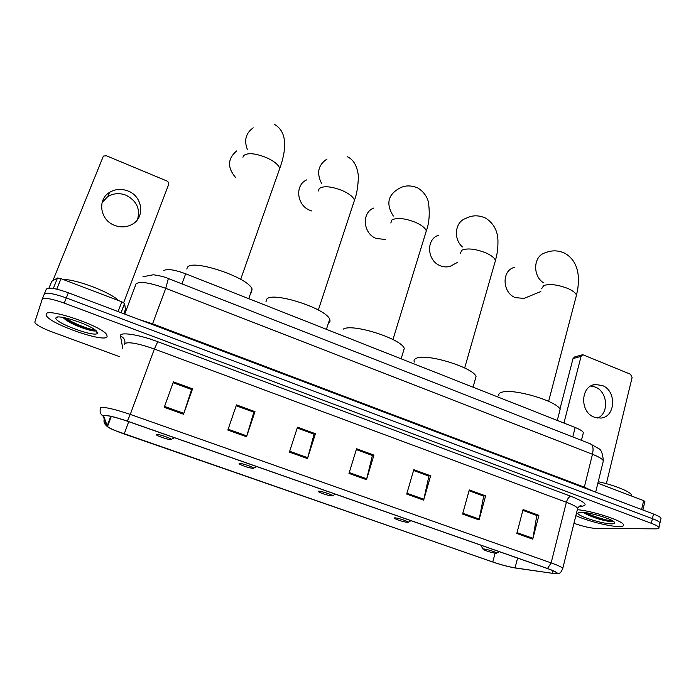 <?xml version="1.0" encoding="UTF-8"?>
<svg xmlns="http://www.w3.org/2000/svg" width="696" height="696" viewBox="0 0 696 696"><rect width="100%" height="100%" fill="white"/><g stroke="black" fill="none" stroke-linecap="round" stroke-linejoin="round"><path stroke-width="1.04" d="M163.769 270.648C166.84 268.543 174.139 269.578 185.658 273.772L575.166 427.492C579.829 429.371 582.569 431.076 583.387 432.59L583.022 434.043M589.034 515.127L600.9 518.468L589.034 515.127M660.808 519.225L661.043 518.172C660.269 517.032 657.746 515.64 653.483 514.005L68.356 292.764C55.706 288.292 48.346 287.091 46.275 289.171L44.266 294.156M573.965 523.288L574.487 523.479C583.178 526.489 590.513 528.16 596.481 528.49L655.85 528.847C658.46 528.847 659.495 528.368 658.947 527.411C658.164 526.307 655.623 524.941 651.352 523.314L64.258 303.099L66.311 297.923C53.644 293.46 46.284 292.233 44.222 294.26C46.284 292.233 53.644 293.46 66.311 297.923L652.413 518.659L66.311 297.923L68.356 292.764M659.764 523.818L659.999 522.792C659.216 521.661 656.685 520.286 652.413 518.659C656.685 520.286 659.216 521.661 659.999 522.792L659.764 523.818M46.075 314.192L46.571 315.993C51.904 324.78 104.496 342.797 107.132 336.812L106.793 334.75C102.269 326.137 46.554 307.206 46.075 314.192L46.571 315.993C51.904 324.78 104.496 342.797 107.132 336.812L106.793 334.75C102.269 326.137 46.554 307.206 46.075 314.192M96.962 332.175L97.457 332.27L96.962 332.175M575.862 515.649C586.745 520.817 609.835 526.672 619.162 526.559C622.789 526.55 624.208 525.863 623.416 524.488C621.598 520.347 591.913 510.803 577.367 509.698C591.913 510.803 621.598 520.347 623.416 524.488C624.208 525.863 622.789 526.55 619.162 526.559C609.835 526.672 586.745 520.817 575.862 515.649M103.539 415.747C106.323 414.973 114.222 416.765 127.237 421.15L547.282 568.493C552.467 570.328 555.591 571.747 556.661 572.747C557.444 573.635 556.034 573.826 552.441 573.321L515.049 567.866C508.75 566.822 501.32 564.865 492.777 561.976L124.184 434C115.423 430.894 109.864 428.405 107.515 426.526L103.539 415.747M103.017 415.564L106.636 425.856C107.114 426.796 109.742 428.292 114.501 430.354L492.577 561.959C501.329 564.917 508.941 566.935 515.405 568.006L555.347 573.73C559.48 573.678 556.87 571.938 547.517 568.51L127.316 421.097C113.961 416.608 105.862 414.764 103.017 415.564M538.887 515.345L536.538 515.388L522.853 510.385L536.833 515.492L532.753 539.165L538.887 515.345L523.07 509.568L516.815 533.458L532.753 539.165M485.59 495.874L483.433 496.004L469.052 490.75L483.703 496.1L479.048 519.947L485.59 495.874L469.287 489.923L462.605 514.066L479.048 519.947M430.633 475.803L428.675 476.02L413.572 470.496L428.91 476.108L423.647 500.128L430.633 475.803L413.815 469.661L406.69 494.064L423.647 500.128M192.548 388.846L191.531 389.464L173.095 382.722L191.626 389.499L183.544 414.224L192.548 388.846L173.408 381.852L164.23 407.317L183.544 414.224M254.988 411.649L253.718 412.154L236.17 405.751L253.849 412.206L246.532 436.766L254.988 411.649L236.466 404.889L227.853 430.076L246.532 436.766M315.418 433.721L313.905 434.13L297.218 428.031L314.07 434.191L307.484 458.568L315.418 433.721L297.496 427.179L289.405 452.104L307.484 458.568M373.943 455.097L372.195 455.402L356.317 449.599L372.395 455.48L366.488 479.683L373.943 455.097L356.578 448.755L348.983 473.419L366.488 479.683M64.258 303.099C51.574 298.636 44.205 297.392 42.169 299.358L34.826 322.057L35.105 323.005C37.375 325.537 42.987 328.486 51.93 331.87L119.816 356.761M118.624 300.611C110.794 292.424 76.055 279.105 63.197 279.496M62.797 317.393L66.355 320.334C75.333 326.32 93.769 332.218 96.022 330.817L96.144 330.722M55.993 317.863C53.261 322.335 95.535 337.925 97.457 333.236L95.387 330.104C87.322 323.457 56.567 313.879 56.002 317.837L57.951 317.037M95.248 330.008C90.698 330.035 73.48 323.631 65.328 317.881M95.552 330.939C92.246 331.583 74.176 325.154 65.354 319.099L63.11 317.446M102.112 202.51L107.749 196.62C113.422 193.227 119.512 192.757 126.002 195.211C136.607 200.726 140.453 208.835 137.53 219.536M128.012 190.991C121.435 188.494 115.284 188.955 109.542 192.383C97.022 199.648 100.111 220.214 114.57 225.356C120.678 227.635 126.454 227.34 131.901 224.469C145.334 217.691 142.802 196.394 128.012 190.991M118.085 311.573L121.809 301.82L60.987 278.652L56.776 289.179M123.636 302.682L168.562 184.718C168.998 183.065 168.397 181.804 166.762 180.934L106.427 155.782L103.382 156.069L52.861 280.688M48.946 288.118L51.721 281.349L57.516 277.991L60.987 278.652M121.809 301.82L124.593 303.534L125.471 309.337L123.818 313.739L125.471 309.337M170.964 439.55L171.077 439.402C171.442 438.341 157.244 433.538 156.191 434.382L156.704 435.113C159.227 436.836 170.024 440.194 170.964 439.55M250.603 293.277L251.447 292.738L252.074 289.049C248.724 277.608 192.253 258.599 187.407 267.351L186.798 269.013M236.727 150.91C227.549 158.575 227.166 167.44 235.579 177.506M306.632 179.899C294.608 185.145 296.731 205.355 309.894 210.305L311.59 210.931M253.248 468.347L253.475 468.173C253.857 467.199 240.694 462.814 239.111 463.397L239.45 464.11C244.496 466.52 249.098 467.938 253.248 468.347M328.39 323.24C329.974 322.326 330.4 321.021 329.669 319.316C326.65 308.772 273.867 291.546 266.951 298.889L265.942 301.82M373.856 208.008C361.389 212.471 362.947 233.543 376.205 238.493L385.575 239.476M332.079 495.935L332.453 495.761C332.853 494.865 320.578 490.837 318.524 491.193L318.681 491.872C323.292 494.064 327.764 495.422 332.079 495.935M403.184 352.054L404.272 348.461C401.583 338.761 351.941 323.04 343.25 329.147M438.567 235.265C425.822 238.998 426.918 260.765 440.185 265.689C443.578 267.09 446.928 267.29 450.216 266.298L454.627 263.932M407.673 522.4L408.213 522.226C408.639 521.408 397.111 517.685 394.675 517.85L394.615 518.468C398.86 520.477 403.21 521.791 407.673 522.4M475.133 379.798L476.047 376.553C473.654 367.645 426.726 353.176 416.512 358.196C414.311 359.049 413.581 360.337 414.337 362.077M514.396 267.394C501.512 270.335 502.155 292.764 515.353 297.636L524.018 298.401L527.229 297.088M495.909 553.277L496.674 553.129C497.118 552.407 486.373 548.987 483.537 548.953L483.198 549.501C487.052 551.31 491.289 552.563 495.909 553.277M559.375 412.345L560.106 409.518C558.035 401.479 513.909 388.281 502.129 392.144C499.232 392.901 498.179 394.188 498.945 396.015M590.887 386.002L595.132 387.002C607.573 391.387 609.461 413.041 597.76 418.079M602.179 385.445L595.193 384.54C580.464 385.784 579.603 412.18 594.253 417.174L600.718 418.087C615.777 417.191 616.865 390.595 602.179 385.445M641.599 509.515L643.661 500.633L597.864 483.189M559.923 409.152L573.025 358.57L574.687 356.935L582.395 354.795M606.355 483.677L632.09 377.58L630.515 374.257L582.761 354.699L581.082 356.352L563.934 423.064M643.661 500.633L644.861 501.512M631.724 496.091L631.577 494.926C630.019 491.463 613.663 484.929 598.229 481.693M583.422 512.404L584.831 513.387C592.975 517.537 601.44 520.277 610.244 521.591L613.193 521.173M580.621 512.282L578.011 512.978C575.696 515.518 602.492 524.132 611.862 523.862C615.038 523.81 615.655 523.035 613.698 521.522C609.209 517.911 587.65 511.899 580.621 512.282M612.706 520.878C609.496 521.182 594.21 517.128 586.093 512.735M610.244 521.591C604.119 520.756 590.008 516.397 583.892 512.456M181.943 283.881L185.658 273.772M572.764 436.94L575.166 427.492M602.919 462.527L603.362 460.743C602.249 458.864 598.621 456.707 592.461 454.27L165.735 288.344C149.805 282.62 139.913 281.114 136.059 283.837L124.732 314.087M152.32 324.519L165.735 288.344L168.354 278.557M139.331 319.603L152.563 323.823L584.309 487.157L592.679 491.019M653.483 514.005L651.352 523.314M142.924 276.764L153.294 274.763C160.036 275.729 165.117 277.017 168.528 278.626L590.947 444.057C593.088 445.692 593.592 449.094 592.461 454.27L584.188 487.809M595.672 492.15L603.362 460.743C602.684 453.557 601.135 449.512 598.699 448.624L590.043 443.709M122.844 348.722L120.478 336.098C118.981 331.514 138.286 334.306 157.748 341.71L570.903 496.309C568.954 496.744 567.44 498.736 566.379 502.277L154.364 349.027C138.365 343.441 128.508 341.606 124.801 343.537L124.558 344.163M570.903 496.309C585.484 502.19 588.833 505.54 580.951 506.357L579.246 506.349M577.332 509.716L577.689 508.289C576.479 506.671 572.704 504.67 566.379 502.277L551.136 562.899C557.592 565.204 561.481 566.996 562.803 568.267L562.603 569.25M100.45 408.256L100.607 407.778C104.052 406.699 113.944 408.909 130.274 414.416L127.316 421.097M100.267 409.091C99.685 411.945 100.563 414.259 102.912 416.034M104.148 419.288C103.591 421.993 104.426 424.186 106.636 425.856M547.517 568.51L551.136 562.899L130.274 414.416L154.364 349.027L157.748 341.71M42.212 299.254L44.222 294.26M120.478 336.098C123.844 337.517 125.306 339.979 124.845 343.485M492.777 561.976L495.108 553.198M515.049 567.866L517.598 558.079M552.441 573.321L553.085 570.746M103.434 416.199L103.626 415.686M107.132 426.022L110.751 416.321M124.184 434L128.725 421.663M366.722 478.822L349.244 472.567M307.736 457.707L289.684 451.243M246.81 435.887L228.149 429.215M183.84 413.346L164.543 406.438M423.864 499.284L406.934 493.22M479.24 519.103L462.84 513.23M532.936 538.33L517.032 532.631M73.193 324.092L80.179 326.659M124.593 303.534L121.104 312.713M51.721 281.349L48.998 288.118M53.314 288.483L57.516 277.991M242.939 157.252L243.478 155.765C247.324 152.546 254.919 153.137 266.255 157.54C273.963 161.063 278.47 164.682 279.766 168.389L278.591 171.738M247.367 149.492C243.87 140.296 245.827 133.075 253.24 127.829M318.376 190.974L319.22 188.486C323.701 185.641 331.426 186.345 342.397 190.6C349.314 193.74 353.333 196.959 354.464 200.248L318.342 310.016M321.665 183.579C316.332 173.052 318.133 164.865 327.05 159.027M390.813 222.99L391.97 219.91C397.042 217.422 404.889 218.231 415.503 222.337C421.724 225.156 425.326 228.018 426.309 230.933L425.43 233.786M393.336 216.056C386.15 204.563 387.663 195.619 397.868 189.216C403.81 185.258 410.492 184.875 417.905 188.05C426.309 193.357 428.005 200.335 428.431 202.205C429.963 213.454 429.258 223.025 426.309 230.933L392.953 339.535M460.317 253.327L461.909 250.134C467.529 247.967 475.481 248.864 485.756 252.839C491.367 255.362 494.604 257.92 495.456 260.504L494.717 263.088M462.379 246.958C452.983 238.563 455.132 221.65 465.885 218.405C472.105 215.064 478.726 214.977 485.73 218.161C493.473 223.207 497.544 230.55 497.936 240.181C498.084 250.96 496.796 254.675 495.456 260.504L464.676 367.984M541.601 288.753L543.767 285.49C549.988 283.69 558.044 284.699 567.945 288.518C572.904 290.745 575.749 292.973 576.471 295.208L575.888 297.462M543.289 282.741C532.118 275.198 533.597 255.475 545.42 252.752C551.971 250.021 558.566 250.247 565.195 253.44C573.043 258.207 577.402 265.776 578.28 276.164C578.576 288.614 577.349 290.406 576.471 295.208L548.622 401.34M581.082 356.352L573.025 358.57M583.631 512.578L584.248 512.822M581.447 440.342L583.387 432.59M661.043 518.172L658.947 527.411M579.733 506.035L581.012 505.618C580.168 505.444 579.055 506.331 577.689 508.289L562.803 568.267C560.176 574.748 559.079 572.991 555.973 573.739M107.515 426.526L111.282 416.434M66.355 320.334L65.354 319.099M107.749 196.62L109.542 192.383M124.541 303.404L121.017 312.678M240.677 279.348L279.766 168.389C286.16 150.649 288.153 131.875 274.111 124.201M171.077 439.402L174.505 437.723M252.074 289.049L248.733 298.662M253.475 468.173L256.659 466.546M329.669 319.316L326.407 329.321M347.417 156.748C353.655 159.68 357.318 166.205 358.405 176.332C358.075 186.389 356.761 194.358 354.464 200.248M332.453 495.761L335.428 494.177M404.272 348.461L401.131 358.814M457.655 262.305L450.216 266.298M408.213 522.226L411.014 520.695M476.047 376.553L473.036 387.194M540.844 291.537L524.018 298.401M496.674 553.129L499.293 551.658M560.106 409.518L557.279 420.436M482.928 548.996L480.849 545.194M593.34 384.958L595.193 384.54M644.896 501.337L642.887 510.003M631.577 494.926L631.333 495.943M578.933 512.456L578.011 512.978M584.831 513.387L583.866 512.447"/></g></svg>
